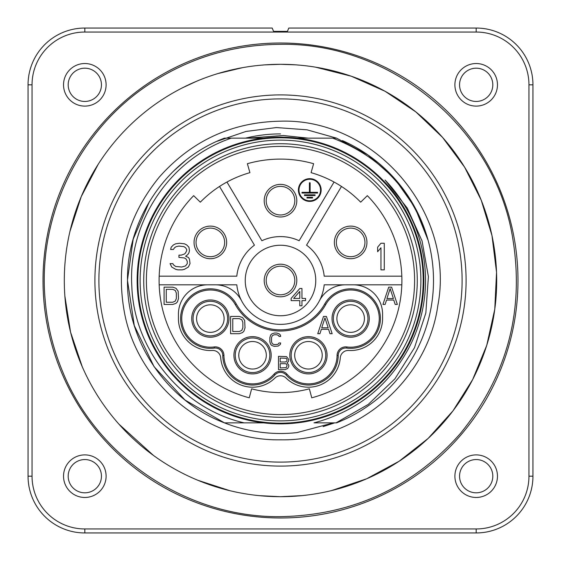 <?xml version="1.0" encoding="UTF-8"?>
<svg xmlns="http://www.w3.org/2000/svg" width="561" height="561" viewBox="0 0 561 561"><rect width="100%" height="100%" fill="white"/><g stroke="black" fill="none" stroke-linecap="round" stroke-linejoin="round"><path stroke-width="0.84" d="M245.501 138.146A146.596 146.596 0 0 1 280.5 133.904M216.904 141.344L245.963 131.449L276.412 127.557L307.021 129.815L336.565 138.146L308.15 138.146L336.565 138.146L308.15 138.146L336.565 138.146L308.15 138.146L336.565 138.146L308.15 138.146L283.326 135.51L247.457 138.146L252.85 138.146M224.435 422.854C166.996 401.094 126.702 341.915 127.501 280.5C126.702 219.085 166.996 159.906 224.435 138.146C166.996 159.906 126.702 219.085 127.501 280.5C126.702 341.915 166.996 401.094 224.435 422.854C166.996 401.094 126.702 341.915 127.501 280.5C126.702 219.085 166.996 159.906 224.435 138.146C166.996 159.906 126.702 219.085 127.501 280.5C126.702 341.915 166.996 401.094 224.435 422.854L244.091 422.854L224.435 422.854C166.996 401.094 126.702 341.915 127.501 280.5C126.702 219.085 166.996 159.906 224.435 138.146L231.258 138.146C170.046 158.931 127.691 222.458 131.828 286.348C133.981 350.373 182.248 408.717 244.091 422.854L224.435 422.854C166.996 401.094 126.702 341.915 127.501 280.5L134.282 325.555L154.037 366.613L184.997 400.035L224.435 422.854L263.614 422.854L224.435 422.854A152.999 152.999 0 0 0 296.923 432.615L333.416 422.854L313.992 422.854C356.179 411.641 387.651 386.964 408.408 348.844A145.019 145.019 0 0 0 385.021 179.976L407.279 208.096L422.061 240.964L428.401 276.629L425.848 312.947L414.488 347.715L394.923 378.836L368.261 404.411L336.053 422.854L313.992 422.854L336.565 422.854A152.999 152.999 0 0 0 428.176 240.487C412.791 190.796 380.961 156.687 332.687 138.146L297.386 138.146M185.284 160.741L173.391 171.245M149.415 201.595L133.16 239.259L127.501 279.883M323.087 426.619L334.721 422.854M343.563 141.099L342.462 140.608A152.999 152.999 0 0 1 428.176 240.487L414.965 207.5L394.502 178.454L367.89 154.913L336.565 138.146L367.89 154.913L394.502 178.454L414.965 207.5L428.176 240.48L414.965 207.5L394.502 178.454L367.89 154.913L336.565 138.146L367.89 154.913L394.502 178.454L414.965 207.5L428.176 240.48L414.965 207.5L394.502 178.454L367.89 154.913L336.565 138.146L367.89 154.913L394.502 178.454L414.965 207.5L428.176 240.48L414.965 207.5L394.502 178.454L367.89 154.913L336.565 138.146M231.258 138.146L263.614 138.146M280.5 137.143A143.357 143.357 0 0 1 423.857 280.5A143.357 143.357 0 0 1 280.5 423.857A143.357 143.357 0 0 1 137.143 280.5A143.357 143.357 0 0 1 280.5 137.143M280.5 137.81A142.69 142.69 0 0 0 137.81 280.5A142.69 142.69 0 0 0 280.5 423.19A142.69 142.69 0 0 0 423.19 280.5A142.69 142.69 0 0 0 280.5 137.81M280.5 140.117A140.383 140.383 0 0 0 140.117 280.5A140.383 140.383 0 0 0 280.5 420.883A140.383 140.383 0 0 0 420.883 280.5A140.383 140.383 0 0 0 280.5 140.117M280.5 143.728A136.772 136.772 0 0 0 143.728 280.5A136.772 136.772 0 0 0 280.5 417.272A136.772 136.772 0 0 0 417.272 280.5A136.772 136.772 0 0 0 280.5 143.728M280.5 146.393A134.107 134.107 0 0 0 146.393 280.5A134.107 134.107 0 0 0 280.5 414.607A134.107 134.107 0 0 0 414.607 280.5A134.107 134.107 0 0 0 280.5 146.393M313.62 163.707A121.4 121.4 0 0 0 247.38 163.707L249.918 172.662A112.088 112.088 0 0 0 200.326 202.17L193.664 195.663A121.4 121.4 0 0 0 249.252 397.812L251.644 388.815A112.088 112.088 0 0 0 309.356 388.815L311.748 397.812A121.4 121.4 0 0 0 367.336 195.663L360.674 202.17A112.088 112.088 0 0 0 311.082 172.662L313.62 163.707M226.946 182.03L261.875 240.739A43.905 43.905 0 0 1 299.125 240.739L334.054 182.03M341.481 186.455L306.551 245.164A43.905 43.905 0 0 1 324.188 276.173L401.823 276.173M401.823 284.827L324.188 284.827A43.905 43.905 0 0 1 236.812 284.827L159.177 284.827M159.177 276.173L236.812 276.173A43.905 43.905 0 0 1 254.449 245.164L219.519 186.455M245.241 280.5A35.259 35.259 0 0 0 280.5 315.759A35.259 35.259 0 0 0 315.759 280.5A35.259 35.259 0 0 0 280.5 245.241A35.259 35.259 0 0 0 245.241 280.5M196.027 234.631A16.297 16.297 0 0 0 202.57 256.735A16.297 16.297 0 0 0 224.673 250.185A16.297 16.297 0 0 0 218.124 228.089A16.297 16.297 0 0 0 196.027 234.631M188.37 267.029L190.032 263.628L189.478 259.098L188.37 257.401L185.593 256.272L187.816 254.568L188.924 252.871L189.478 250.606L188.924 247.212L186.708 244.947L184.485 243.811L179.499 243.25L175.614 243.811L173.398 244.947L171.182 247.212L170.628 249.477L173.398 249.477L174.506 247.78L176.175 246.644L178.945 246.076L183.931 246.644L185.593 247.78L186.708 249.477L186.708 250.606L185.593 252.871L184.485 254.007L181.161 255.136L178.945 255.136L178.945 257.401L184.485 257.969L186.147 259.098L187.262 261.363L187.262 263.628L185.593 265.893L181.715 267.029L175.614 266.461L173.398 264.764L172.844 263.628L170.074 263.628L171.736 267.029L175.614 269.287L177.837 269.855L182.269 269.855L184.485 269.287L188.37 267.029M346.705 348.079A29.754 29.754 0 0 0 361.859 291.026A29.754 29.754 0 0 0 324.721 303.999A50.735 50.735 0 0 1 236.279 303.999A29.754 29.754 0 0 0 181.589 326.229A29.754 29.754 0 0 0 214.295 348.079A7.496 7.496 0 0 1 222.787 355.464A29.754 29.754 0 0 0 274.876 374.937A7.496 7.496 0 0 1 286.124 374.937A29.754 29.754 0 0 0 338.213 355.464A7.496 7.496 0 0 1 346.705 348.079L346.852 346.943A28.604 28.604 0 0 0 361.424 292.092A28.604 28.604 0 0 0 325.724 304.567A51.885 51.885 0 0 1 235.276 304.567A28.604 28.604 0 0 0 182.704 325.934A28.604 28.604 0 0 0 214.148 346.943A8.646 8.646 0 0 1 223.937 355.457A28.604 28.604 0 0 0 274.013 374.173A8.646 8.646 0 0 1 286.987 374.173A28.604 28.604 0 0 0 337.063 355.457A8.646 8.646 0 0 1 346.852 346.943M319.504 300.654A29.27 29.27 0 0 1 345.506 284.827M215.494 284.827A29.27 29.27 0 0 1 241.496 300.654M364.973 234.631A16.297 16.297 0 0 0 342.876 228.089A16.297 16.297 0 0 0 336.327 250.185A16.297 16.297 0 0 0 358.43 256.735A16.297 16.297 0 0 0 364.973 234.631M384.271 269.855L384.271 243.25L380.947 243.25L377.623 247.212L377.623 251.742L380.947 247.78L380.947 269.855L384.271 269.855M363.219 235.585A14.306 14.306 0 0 0 343.83 229.842A14.306 14.306 0 0 0 338.087 249.231A14.306 14.306 0 0 0 357.476 254.982A14.306 14.306 0 0 0 363.219 235.585M353.311 284.827A29.27 29.27 0 0 1 382.581 314.097L382.581 318.592A31.928 31.928 0 0 1 348.725 350.464A7.98 7.98 0 0 0 340.289 357.799A31.928 31.928 0 0 1 286.089 378.058A7.98 7.98 0 0 0 274.911 378.058A31.928 31.928 0 0 1 220.711 357.799A7.98 7.98 0 0 0 212.275 350.464A31.928 31.928 0 0 1 178.419 318.592L178.419 314.097A29.27 29.27 0 0 1 207.689 284.827M391.592 287.155L388.71 287.155L382.946 304.448L385.105 304.448L386.55 300.03L393.752 300.03L395.196 304.448L397.356 304.448L391.592 287.155M172.732 287.155L164.085 287.155L164.085 304.448L172.732 304.448L175.979 303.347L177.416 301.874L178.503 298.557L178.139 291.201L175.979 288.256L172.732 287.155M390.147 288.627L393.394 298.557L386.908 298.557L390.147 288.627M166.252 289.357L172.732 289.357L175.256 290.465L176.336 293.038L176.336 298.557L175.256 301.138L172.732 302.239L166.252 302.239L166.252 289.357M239.259 316.425L230.606 316.425L230.606 333.718L239.259 333.718L242.499 332.617L243.944 331.144L245.024 327.827L244.659 320.471L242.499 317.526L239.259 316.425M280.668 342.96L279.006 342.96L277.891 344.377L274.294 344.657L272.351 343.809L271.517 341.824L271.517 337.582L272.351 335.597L274.294 334.749L276.783 334.749L278.726 335.597L279.006 336.446L280.668 336.446L280.388 335.036L279.28 333.9L276.783 333.052L274.294 333.052L271.797 333.9L270.69 335.036L269.855 337.582L269.855 341.824L270.69 344.377L271.797 345.506L274.294 346.354L278.172 346.074L280.388 344.377L280.668 342.96M287.099 362.848L288.48 361.431L288.761 359.447L286.545 356.621L278.501 356.333L278.501 369.636L285.156 369.636L287.653 368.507L288.761 366.522L288.761 365.113L287.099 362.848M326.397 316.425L323.515 316.425L317.75 333.718L319.917 333.718L321.355 329.3L328.564 329.3L330.001 333.718L332.168 333.718L326.397 316.425M191.722 318.592A18.625 18.625 0 0 1 210.347 299.967A18.625 18.625 0 0 1 228.972 318.592A18.625 18.625 0 0 1 210.347 337.217A18.625 18.625 0 0 1 191.722 318.592M227.64 318.592A17.293 17.293 0 0 1 210.347 335.885A17.293 17.293 0 0 1 193.054 318.592A17.293 17.293 0 0 1 210.347 301.292A17.293 17.293 0 0 1 227.64 318.592M198.243 325.163A13.773 13.773 0 0 0 216.918 330.688A13.773 13.773 0 0 0 222.451 312.021A13.773 13.773 0 0 0 203.776 306.488A13.773 13.773 0 0 0 198.243 325.163M332.028 318.592A18.625 18.625 0 0 1 350.653 299.967A18.625 18.625 0 0 1 369.278 318.592A18.625 18.625 0 0 1 350.653 337.217A18.625 18.625 0 0 1 332.028 318.592M367.946 318.592A17.293 17.293 0 0 1 350.653 335.885A17.293 17.293 0 0 1 333.36 318.592A17.293 17.293 0 0 1 350.653 301.292A17.293 17.293 0 0 1 367.946 318.592M362.757 325.163A13.773 13.773 0 0 0 357.224 306.488A13.773 13.773 0 0 0 338.549 312.021A13.773 13.773 0 0 0 344.082 330.688A13.773 13.773 0 0 0 362.757 325.163M289.827 355.274A18.625 18.625 0 0 1 308.459 336.642A18.625 18.625 0 0 1 327.084 355.274A18.625 18.625 0 0 1 308.459 373.899A18.625 18.625 0 0 1 289.827 355.274M325.752 355.274A17.293 17.293 0 0 1 308.459 372.567A17.293 17.293 0 0 1 291.159 355.274A17.293 17.293 0 0 1 308.459 337.974A17.293 17.293 0 0 1 325.752 355.274M313.276 368.17A13.773 13.773 0 0 0 321.355 350.45A13.773 13.773 0 0 0 303.634 342.371A13.773 13.773 0 0 0 295.556 360.092A13.773 13.773 0 0 0 313.276 368.17M233.916 355.274A18.625 18.625 0 0 1 252.541 336.642A18.625 18.625 0 0 1 271.173 355.274A18.625 18.625 0 0 1 252.541 373.899A18.625 18.625 0 0 1 233.916 355.274M269.841 355.274A17.293 17.293 0 0 1 252.541 372.567A17.293 17.293 0 0 1 235.248 355.274A17.293 17.293 0 0 1 252.541 337.974A17.293 17.293 0 0 1 269.841 355.274M247.724 368.17A13.773 13.773 0 0 0 265.444 360.092A13.773 13.773 0 0 0 257.366 342.371A13.773 13.773 0 0 0 239.645 350.45A13.773 13.773 0 0 0 247.724 368.17M232.773 318.627L239.259 318.627L241.777 319.735L242.857 322.309L242.857 327.827L241.777 330.408L239.259 331.509L232.773 331.509L232.773 318.627M280.17 358.03L286.264 358.318L287.099 359.734L286.818 361.144L285.437 361.999L280.17 361.999L280.17 358.03M287.099 365.393L286.264 367.658L280.17 367.939L280.17 363.696L285.437 363.696L286.264 363.977L287.099 365.393M324.959 317.891L328.199 327.827L321.712 327.827L324.959 317.891M197.781 235.585A14.306 14.306 0 0 0 203.524 254.982A14.306 14.306 0 0 0 222.913 249.231A14.306 14.306 0 0 0 217.17 229.842A14.306 14.306 0 0 0 197.781 235.585M280.5 184.373A16.297 16.297 0 0 0 264.203 200.677A16.297 16.297 0 0 0 280.5 216.974A16.297 16.297 0 0 0 296.797 200.677A16.297 16.297 0 0 0 280.5 184.373M321.144 190.032A11.374 11.374 0 0 0 309.77 178.657A11.374 11.374 0 0 0 298.396 190.032A11.374 11.374 0 0 0 309.77 201.406A11.374 11.374 0 0 0 321.144 190.032M280.5 186.371A14.306 14.306 0 0 0 266.195 200.677A14.306 14.306 0 0 0 280.5 214.975A14.306 14.306 0 0 0 294.805 200.677A14.306 14.306 0 0 0 280.5 186.371M298.992 190.032A10.778 10.778 0 0 0 309.77 200.81A10.778 10.778 0 0 0 320.548 190.032A10.778 10.778 0 0 0 309.77 179.254A10.778 10.778 0 0 0 298.992 190.032M309.413 182.767L309.413 192.346L301.986 192.346L301.986 193.061L317.554 193.061L317.554 192.346L310.128 192.346L310.128 182.767L309.413 182.767M304.483 194.821L304.483 195.537L315.058 195.537L315.058 194.821L304.483 194.821M306.972 197.297L306.972 198.012L312.561 198.012L312.561 197.297L306.972 197.297M280.5 264.203A16.297 16.297 0 0 0 264.203 280.5A16.297 16.297 0 0 0 280.5 296.797A16.297 16.297 0 0 0 296.797 280.5A16.297 16.297 0 0 0 280.5 264.203M299.791 288.48L291.145 298.417L291.145 300.626L299.791 300.626L299.791 305.78L301.951 305.78L301.951 300.626L305.556 300.626L305.556 298.417L301.951 298.417L301.951 288.48L299.791 288.48M280.5 266.195A14.306 14.306 0 0 0 266.195 280.5A14.306 14.306 0 0 0 280.5 294.805A14.306 14.306 0 0 0 294.805 280.5A14.306 14.306 0 0 0 280.5 266.195M293.662 298.417L299.791 291.425L299.791 298.417L293.662 298.417M98.897 280.5A181.603 181.603 0 0 0 280.5 462.103A181.603 181.603 0 0 0 462.103 280.5A181.603 181.603 0 0 0 280.5 98.897A181.603 181.603 0 0 0 98.897 280.5M94.907 280.5A185.593 185.593 0 0 0 280.5 466.093A185.593 185.593 0 0 0 466.093 280.5A185.593 185.593 0 0 0 280.5 94.907A185.593 185.593 0 0 0 94.907 280.5M302.113 495.615L280.5 496.695A216.195 216.195 0 0 1 64.305 280.5A216.195 216.195 0 0 1 280.5 64.305A216.195 216.195 0 0 1 496.695 280.5A216.195 216.195 0 0 1 280.5 496.695L259.441 495.665M280.5 517.985A237.485 237.485 0 0 0 517.985 280.5A237.485 237.485 0 0 0 280.5 43.015A237.485 237.485 0 0 0 43.015 280.5A237.485 237.485 0 0 0 280.5 517.985M84.823 32.04A52.783 52.783 0 0 0 32.04 84.823L32.04 476.177A52.783 52.783 0 0 0 84.823 528.96L476.177 528.96A52.783 52.783 0 0 0 528.96 476.177L528.96 84.823A52.783 52.783 0 0 0 476.177 32.04L84.823 32.04L84.823 28.05A56.773 56.773 0 0 0 28.05 84.823L28.05 476.177A56.773 56.773 0 0 0 84.823 532.95L476.177 532.95A56.773 56.773 0 0 0 532.95 476.177L532.95 84.823A56.773 56.773 0 0 0 476.177 28.05L288.803 28.05L287.428 31.374L273.572 31.374L272.197 28.05L84.823 28.05M63.533 84.823A21.29 21.29 0 0 0 84.823 106.106A21.29 21.29 0 0 0 106.106 84.823A21.29 21.29 0 0 0 84.823 63.533A21.29 21.29 0 0 0 63.533 84.823M63.533 476.177A21.29 21.29 0 0 0 84.823 497.467A21.29 21.29 0 0 0 106.106 476.177A21.29 21.29 0 0 0 84.823 454.894A21.29 21.29 0 0 0 63.533 476.177M454.894 84.823A21.29 21.29 0 0 0 476.177 106.106A21.29 21.29 0 0 0 497.467 84.823A21.29 21.29 0 0 0 476.177 63.533A21.29 21.29 0 0 0 454.894 84.823M454.894 476.177A21.29 21.29 0 0 0 476.177 497.467A21.29 21.29 0 0 0 497.467 476.177A21.29 21.29 0 0 0 476.177 454.894A21.29 21.29 0 0 0 454.894 476.177M101.45 84.823A16.634 16.634 0 0 0 84.823 68.19A16.634 16.634 0 0 0 68.19 84.823A16.634 16.634 0 0 0 84.823 101.45A16.634 16.634 0 0 0 101.45 84.823M101.45 476.177A16.634 16.634 0 0 0 84.823 459.55A16.634 16.634 0 0 0 68.19 476.177A16.634 16.634 0 0 0 84.823 492.81A16.634 16.634 0 0 0 101.45 476.177M492.81 84.823A16.634 16.634 0 0 0 476.177 68.19A16.634 16.634 0 0 0 459.55 84.823A16.634 16.634 0 0 0 476.177 101.45A16.634 16.634 0 0 0 492.81 84.823M492.81 476.177A16.634 16.634 0 0 0 476.177 459.55A16.634 16.634 0 0 0 459.55 476.177A16.634 16.634 0 0 0 476.177 492.81A16.634 16.634 0 0 0 492.81 476.177M325.724 304.567L324.721 303.999M337.063 355.457L338.213 355.464M286.987 374.173L286.124 374.937M274.013 374.173L274.876 374.937M223.937 355.457L222.787 355.464M214.148 346.943L214.295 348.079M235.276 304.567L236.279 303.999M28.05 84.823L32.04 84.823M32.04 476.177L28.05 476.177M476.177 32.04L476.177 28.05M84.823 532.95L84.823 528.96M476.177 528.96L476.177 532.95M532.95 476.177L528.96 476.177M528.96 84.823L532.95 84.823M280.5 121.183C374.958 118.161 455.616 212.605 437.861 305.422C427.461 380.828 356.621 441.339 280.5 439.817C207.051 441.17 138.062 385.007 124.493 312.807C115.18 262.176 126.8 216.918 159.352 177.031C191.582 140.734 231.966 122.116 280.5 121.183M280.5 44.347C389.376 42.348 491.625 125.594 511.744 232.612C525.545 307.659 508.315 374.748 460.069 433.87C412.293 487.67 352.441 515.264 280.5 516.653C187.129 517.817 96.976 457.58 62.327 370.87C52.804 347.827 47.054 323.879 45.076 299.027C37.643 214.877 79.795 128.827 150.846 83.119C190.284 57.566 233.502 44.635 280.5 44.347M264.799 64.873L280.5 64.305L295.717 64.838M315.45 67.145L351.305 76.226L385.098 91.289L415.82 111.891L442.587 137.431L464.599 167.157L481.233 200.2L491.983 235.592L496.541 272.302L494.774 309.251L486.738 345.359L472.657 379.573L452.958 410.883L428.204 438.372L399.13 461.24L366.578 478.821L331.509 490.595M229.835 490.679L197.949 480.314M153.426 455.406L119.009 424.242M82.292 366.838L70.56 332.14L64.866 296.026M69.943 231.434L81.226 196.652L98.238 164.219M182.346 87.867L196.602 81.247M217.822 73.589L242.415 67.685"/></g></svg>
